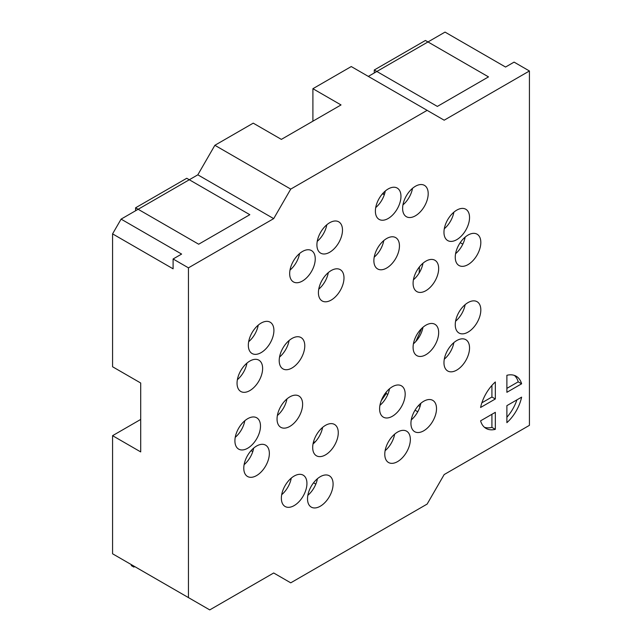 <?xml version="1.0" encoding="UTF-8"?>
<svg xmlns="http://www.w3.org/2000/svg" width="642" height="642" viewBox="0 0 642 642"><rect width="100%" height="100%" fill="white"/><g stroke="black" fill="none" stroke-linecap="round" stroke-linejoin="round"><path stroke-width="0.96" d="M427.131 110.352L351.262 66.551L312.903 88.7L341.03 104.943L281.365 139.386L253.229 123.152L214.869 145.293L197.824 174.825L189.294 179.752L249.818 214.693L198.675 244.217L138.15 209.276L121.097 219.123L112.575 233.873L112.575 366.767L140.702 383.009L140.702 451.912L112.575 435.677L112.575 553.789L209.749 609.9L273.693 572.985L290.738 582.832L427.131 504.082L444.176 474.558L529.425 425.341L529.425 70.981L444.176 120.198L427.131 110.352L290.738 189.101L273.693 218.625L188.443 267.842L188.443 597.598M529.425 70.981L514.082 62.122L505.559 67.041L445.034 32.1L427.981 41.947L488.506 76.888L437.363 106.42L376.838 71.471L368.315 76.398M235.245 437.314A18.08 10.441 120 0 0 244.811 420.743M237.38 379.679A18.08 10.441 120 0 0 246.945 363.107M248.663 341.713A18.08 10.441 120 0 0 258.228 325.141M277.376 415.502A18.08 10.441 120 0 0 286.942 398.931M279.535 357.08A18.08 10.441 120 0 0 289.101 340.509M289.999 270.105A18.08 10.441 120 0 0 299.573 253.534M317.244 241.344A18.08 10.441 120 0 0 326.81 224.772M318.753 289.157A18.08 10.441 120 0 0 328.319 272.585M375.714 207.591A18.08 10.441 120 0 0 385.28 191.019M402.951 204.894A18.08 10.441 120 0 0 412.525 188.323M374.206 257.137A18.08 10.441 120 0 0 383.78 240.565M413.424 279.784A18.08 10.441 120 0 0 422.99 263.204M444.296 228.761A18.08 10.441 120 0 0 453.862 212.189M455.579 253.702A18.08 10.441 120 0 0 465.145 237.131M413.424 343.815A18.08 10.441 120 0 0 422.99 327.243M455.579 321.217A18.08 10.441 120 0 0 465.145 304.645M244.112 464.672A18.08 10.441 120 0 0 253.678 448.092M281.694 494.693A18.08 10.441 120 0 0 291.259 478.113M313.023 443.983A18.08 10.441 120 0 0 322.589 427.403M307.847 495.311A18.08 10.441 120 0 0 317.413 478.739M379.936 405.351A18.08 10.441 120 0 0 389.501 388.771M385.112 450.7A18.08 10.441 120 0 0 394.678 434.128M411.265 419.884A18.08 10.441 120 0 0 420.831 403.312M444.296 359.183A18.08 10.441 120 0 0 453.862 342.611M234.916 440.845A18.08 10.441 -60 0 1 242.804 422.645A18.08 10.441 -60 0 1 256.744 417.798A18.08 10.441 -60 0 1 256.744 438.679A18.08 10.441 -60 0 1 238.655 449.119A18.08 10.441 -60 0 1 234.916 440.845M237.05 383.21A18.08 10.441 -60 0 1 244.939 365.009A18.08 10.441 -60 0 1 258.878 360.162A18.08 10.441 -60 0 1 258.878 381.043A18.08 10.441 -60 0 1 240.79 391.484A18.08 10.441 -60 0 1 237.05 383.21M248.334 345.236A18.08 10.441 -60 0 1 256.222 327.035A18.08 10.441 -60 0 1 270.162 322.196A18.08 10.441 -60 0 1 270.162 343.077A18.08 10.441 -60 0 1 252.073 353.517A18.08 10.441 -60 0 1 248.334 345.236M277.047 419.033A18.08 10.441 -60 0 1 284.936 400.833A18.08 10.441 -60 0 1 298.875 395.986A18.08 10.441 -60 0 1 298.875 416.867A18.08 10.441 -60 0 1 280.787 427.307A18.08 10.441 -60 0 1 277.047 419.033M279.206 360.603A18.08 10.441 -60 0 1 287.102 342.403A18.08 10.441 -60 0 1 301.034 337.564A18.08 10.441 -60 0 1 301.034 358.445A18.08 10.441 -60 0 1 282.953 368.885A18.08 10.441 -60 0 1 279.206 360.603M289.67 273.628A18.08 10.441 -60 0 1 297.567 255.428A18.08 10.441 -60 0 1 311.498 250.589A18.08 10.441 -60 0 1 311.498 271.47A18.08 10.441 -60 0 1 293.418 281.91A18.08 10.441 -60 0 1 289.67 273.628M316.915 244.875A18.08 10.441 -60 0 1 324.804 226.674A18.08 10.441 -60 0 1 338.743 221.827A18.08 10.441 -60 0 1 338.743 242.708A18.08 10.441 -60 0 1 320.663 253.149A18.08 10.441 -60 0 1 316.915 244.875M318.416 292.68A18.08 10.441 -60 0 1 326.313 274.487A18.08 10.441 -60 0 1 340.244 269.64A18.08 10.441 -60 0 1 340.244 290.521A18.08 10.441 -60 0 1 322.164 300.962A18.08 10.441 -60 0 1 318.416 292.68M375.385 211.114A18.08 10.441 -60 0 1 383.274 192.921A18.08 10.441 -60 0 1 397.213 188.074A18.08 10.441 -60 0 1 397.213 208.955A18.08 10.441 -60 0 1 379.125 219.395A18.08 10.441 -60 0 1 375.385 211.114M402.622 208.417A18.08 10.441 -60 0 1 410.519 190.217A18.08 10.441 -60 0 1 424.45 185.377A18.08 10.441 -60 0 1 424.45 206.259A18.08 10.441 -60 0 1 406.37 216.699A18.08 10.441 -60 0 1 402.622 208.417M373.877 260.668A18.08 10.441 -60 0 1 381.773 242.467A18.08 10.441 -60 0 1 395.705 237.62A18.08 10.441 -60 0 1 395.705 258.501A18.08 10.441 -60 0 1 377.624 268.942A18.08 10.441 -60 0 1 373.877 260.668M413.087 283.307A18.08 10.441 -60 0 1 420.983 265.106A18.08 10.441 -60 0 1 434.923 260.267A18.08 10.441 -60 0 1 434.923 281.148A18.08 10.441 -60 0 1 416.835 291.588A18.08 10.441 -60 0 1 413.087 283.307M443.967 232.292A18.08 10.441 -60 0 1 451.856 214.091A18.08 10.441 -60 0 1 465.795 209.244A18.08 10.441 -60 0 1 465.795 230.125A18.08 10.441 -60 0 1 447.707 240.565A18.08 10.441 -60 0 1 443.967 232.292M455.25 257.225A18.08 10.441 -60 0 1 463.139 239.033A18.08 10.441 -60 0 1 477.078 234.186A18.08 10.441 -60 0 1 477.078 255.067A18.08 10.441 -60 0 1 458.998 265.507A18.08 10.441 -60 0 1 455.25 257.225M413.087 347.346A18.08 10.441 -60 0 1 420.983 329.145A18.08 10.441 -60 0 1 434.923 324.298A18.08 10.441 -60 0 1 434.923 345.179A18.08 10.441 -60 0 1 416.835 355.62A18.08 10.441 -60 0 1 413.087 347.346M455.25 324.74A18.08 10.441 -60 0 1 463.139 306.539A18.08 10.441 -60 0 1 477.078 301.7A18.08 10.441 -60 0 1 477.078 322.581A18.08 10.441 -60 0 1 458.998 333.021A18.08 10.441 -60 0 1 455.25 324.74M243.783 468.195A18.08 10.441 -60 0 1 251.672 449.994A18.08 10.441 -60 0 1 265.611 445.155A18.08 10.441 -60 0 1 265.611 466.036A18.08 10.441 -60 0 1 247.523 476.476A18.08 10.441 -60 0 1 243.783 468.195M281.365 498.216A18.08 10.441 -60 0 1 289.253 480.015A18.08 10.441 -60 0 1 303.193 475.168A18.08 10.441 -60 0 1 303.193 496.049A18.08 10.441 -60 0 1 285.104 506.49A18.08 10.441 -60 0 1 281.365 498.216M312.694 447.506A18.08 10.441 -60 0 1 320.583 429.305A18.08 10.441 -60 0 1 334.522 424.458A18.08 10.441 -60 0 1 334.522 445.339A18.08 10.441 -60 0 1 316.434 455.78A18.08 10.441 -60 0 1 312.694 447.506M307.518 498.834A18.08 10.441 -60 0 1 315.407 480.633A18.08 10.441 -60 0 1 329.346 475.794A18.08 10.441 -60 0 1 329.346 496.675A18.08 10.441 -60 0 1 311.266 507.116A18.08 10.441 -60 0 1 307.518 498.834M379.607 408.874A18.08 10.441 -60 0 1 387.495 390.673A18.08 10.441 -60 0 1 401.435 385.826A18.08 10.441 -60 0 1 401.435 406.707A18.08 10.441 -60 0 1 383.354 417.148A18.08 10.441 -60 0 1 379.607 408.874M384.783 454.231A18.08 10.441 -60 0 1 392.671 436.03A18.08 10.441 -60 0 1 406.611 431.183A18.08 10.441 -60 0 1 406.611 452.064A18.08 10.441 -60 0 1 388.522 462.505A18.08 10.441 -60 0 1 384.783 454.231M410.936 423.407A18.08 10.441 -60 0 1 418.825 405.206A18.08 10.441 -60 0 1 432.764 400.367A18.08 10.441 -60 0 1 432.764 421.248A18.08 10.441 -60 0 1 414.676 431.689A18.08 10.441 -60 0 1 410.936 423.407M443.967 362.714A18.08 10.441 -60 0 1 451.856 344.513A18.08 10.441 -60 0 1 465.795 339.666A18.08 10.441 -60 0 1 465.795 360.547A18.08 10.441 -60 0 1 447.707 370.988A18.08 10.441 -60 0 1 443.967 362.714M495.327 398.979L480.585 407.485A30.142 17.398 -60 0 1 495.327 381.966L495.327 398.979L491.916 397.013L481.869 402.807M506.883 375.297A30.142 17.398 -60 0 1 516.168 376.22A30.142 17.398 -60 0 1 521.617 383.804L506.883 392.31L506.883 375.297M506.883 422.669L506.883 405.656L521.617 397.149A30.142 17.398 -60 0 1 506.883 422.669M495.327 429.337A30.142 17.398 -60 0 1 486.034 428.423A30.142 17.398 -60 0 1 480.585 420.839L495.327 412.324L495.327 429.337L491.916 427.371A30.142 17.398 -60 0 1 484.421 427.267M491.916 385.417L491.916 397.013M521.617 383.804L518.206 381.838L506.883 388.37M514.37 375.401A30.142 17.398 -60 0 1 518.206 381.838M516.922 399.862A30.142 17.398 -60 0 1 506.883 417.244M491.916 414.299L491.916 427.371M312.903 88.7L312.903 121.177M134.74 566.589L133.881 567.079L133.881 566.1L194.406 601.04M140.702 419.435L112.575 435.677M315.824 484.116L313.553 482.808M386.211 392.134L386.211 393.538A216.996 125.286 -60 0 1 381.268 400.624M386.211 393.538L387.784 394.453M415.045 410.19L417.773 411.763M421.561 328.56A216.996 125.286 -60 0 1 415.823 341.496M460.226 242.66L462.818 244.153M121.097 219.123L181.614 254.072L173.099 258.983L188.443 267.842M173.099 258.983L173.099 268.821L112.575 233.873M464.639 237.572L464.639 239.354M197.824 174.825L273.693 218.625M214.869 145.293L290.738 189.101M189.294 179.752L186.742 178.275L135.59 207.799L198.675 244.217L249.818 214.693L189.294 179.752L138.15 209.276L189.294 179.752M135.59 210.753L135.59 207.799M376.838 71.471L374.278 69.994L425.429 40.47L427.981 41.947L376.838 71.471L437.363 106.42L488.506 76.888L427.981 41.947L376.838 71.471M374.278 72.947L374.278 69.994M133.881 567.079L131.329 565.602L131.329 564.623M418.48 405.583L420.037 406.482M384.349 194.614A144.667 83.524 120 0 0 382.439 193.844M250.982 450.756A144.667 83.524 120 0 0 252.828 451.454M313.272 442.755A144.667 83.524 120 0 0 315.543 441.511M419.13 273.027A144.667 83.524 120 0 0 419.411 266.911M382.865 193.362L384.462 194.285"/></g></svg>
